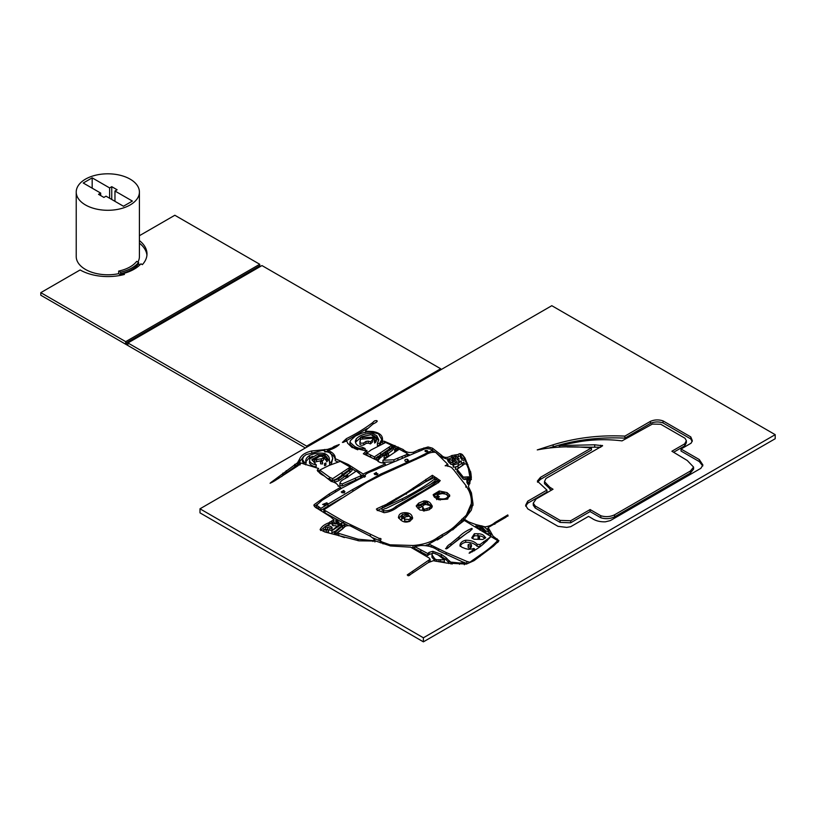 <?xml version="1.0" encoding="UTF-8"?>
<svg xmlns="http://www.w3.org/2000/svg" width="816" height="816" viewBox="0 0 816 816"><rect width="100%" height="100%" fill="white"/><g stroke="black" fill="none" stroke-linecap="round" stroke-linejoin="round"><path stroke-width="1.22" d="M559.246 445.577L594.701 444.791L602.616 445.771L545.924 478.502L544.486 481.603L549.78 487.213L553.024 489.243L536.112 499.004L533.256 503.176L535.235 506.002L560.123 520.373L570.68 520.761L590.101 509.551L590.101 511.581L600.79 517.752C605.584 519.221 610.184 518.915 614.591 516.814L690.356 473.066L693.58 469.129L693.58 467.089L687.245 460.489L671.894 451.238L684.746 443.812L686.358 440.671L685.012 438.263L660.725 424.249L652.341 424.085L622.027 440.885C608.093 439.11 594.109 439.345 580.084 441.589L560.398 445.22L559.246 445.577L559.246 447.168M544.486 481.603L544.486 483.633L551.371 490.192M533.256 503.176L533.256 505.206L535.235 508.031L560.123 522.403L570.68 522.791L590.101 511.581M590.101 509.551L600.79 515.722C605.584 517.191 610.184 516.885 614.591 514.784L690.356 471.036L693.58 467.089M673.618 452.268L684.746 445.842L686.358 442.7L686.358 440.671M559.786 445.577L559.786 447.148M567.13 446.964L600.719 447.25M594.701 444.791L594.701 446.821M600.719 445.22L600.719 446.862M546.934 490.1L537.356 481.093L540.437 477.37L591.447 447.913L578.595 446.974C564.458 446.342 550.678 447.321 537.265 449.912L553.156 444.791C575.78 437.764 599.678 434.877 624.872 436.121L650.444 421.352C654.493 419.618 658.685 419.455 663.031 420.883L690.764 436.897L692.315 440.599L691.101 443.19L681.023 449.014L699.292 459.551L702.892 464.977L700.842 468.343L610.327 520.608L605.39 521.812C600.046 521.985 595.598 520.853 592.059 518.415L588.54 516.385L570.68 526.697L566.753 527.401L558.032 526.351L527.789 508.888L525.616 505.298L527.717 501.197L546.934 490.1L546.934 492.13L527.717 503.227L525.739 506.236M591.447 447.913L591.447 449.942L540.437 479.4L537.509 482.205M702.77 465.987L699.292 461.591L681.023 451.044L681.023 449.014M692.213 441.568L690.764 438.937L663.031 422.923C658.685 421.495 654.493 421.648 650.444 423.382L624.872 438.151C599.678 436.907 575.78 439.793 553.156 446.821L549.668 447.831M624.872 436.121L624.872 438.151M553.156 444.791L553.156 446.821M423.392 637.786L199.991 508.807L551.8 305.694L775.2 434.663L423.392 637.786L423.392 641.845L199.991 512.866L199.991 508.807M331.612 449.29L331.49 448.27L334.132 446.454L339.232 444.526C336.967 446.791 333.805 448.565 329.746 449.861C328.532 450.167 328.828 450.779 330.643 451.717C333.907 453.645 335.437 455.971 335.243 458.684L348.238 464.498L363.12 474.004L385.366 463.886L382.408 462.886C379.981 462.621 378.583 461.958 378.226 460.897L363.334 453.778L366.894 450.34L363.763 450.361L352.012 447.474L347.534 443.108C347.402 441.007 346.045 440.752 343.465 442.333L342.404 442.405L346.433 438.641C356.225 433.786 365.068 428.359 372.983 422.372C374.014 420.964 375.329 420.403 376.931 420.679L377.206 421.372L376.074 422.392L372.851 424.157L365.864 430.236C365.242 430.97 365.915 431.317 367.883 431.287L372.83 431.511C379.369 432.704 382.592 435.346 382.5 439.436C382.021 440.813 382.602 441.405 384.244 441.211L403.175 449.534C405.95 452.237 409.418 453.115 413.6 452.156L419.047 449.636L428.074 446.964L432.46 448.188L441.272 455.083C443.965 458.041 447.464 458.194 451.758 455.532L458.174 454.502C459.326 453.359 460.765 453.421 462.478 454.696L464.926 457.929L470.863 472.994L471.352 477.513L468.394 486.601L471.434 492.905L472.964 503.452L471.332 510.112L464.406 519.282L468.649 521.903L476.116 524.637L485.112 526.85C489.039 526.31 492.283 524.892 494.853 522.597L507.787 514.927L506.053 517.181L488.182 527.524L493.048 536.122L498.923 540.702L493.547 546.047L474.065 560.653L466.395 564.091L447.076 563.122L433.316 560.714L428.165 562.642L410.305 574.576C409.183 575.902 408.163 576.014 407.245 574.923L430.144 559.235L429.145 557.991L410.693 547.179L390.548 545.955L375.748 541.039L359.04 540.835L324.799 531.95L320.107 529.594C321.565 526.677 324.452 524.433 328.766 522.852L333.897 519.772L330.817 516.977L317.383 508.511C315.037 507.43 313.976 506.124 314.201 504.614L329.399 493.823L340.649 487.295L338.14 485.622C336.947 483.602 334.631 482.205 331.204 481.42L324.187 475.881C320.127 474.035 318.005 471.903 317.822 469.465L318.617 468.496L300.064 462.754L300.349 463.468L297.881 465.844L275.186 480.522C273.268 481.746 267.944 484.561 272.085 481.634L297.493 462.774L299.666 458.969C301.247 455.155 305.276 452.482 311.763 450.962L327.604 449.371L331.418 448.076M329.746 449.861L328.726 449.993L328.807 452.258M335.243 458.459L335.243 460.714C335.437 458 333.907 455.685 330.643 453.747L330.531 453.676M377.992 461.203L377.369 460.642M376.931 421.474L376.931 420.679L377.206 421.372M365.864 430.236L365.303 432.633M382.5 439.436L382.49 442.007M467.884 464.528L467.772 466.813L470.587 473.892L471.352 479.553M470.608 471.587L470.863 475.024M472.964 505.104L472.994 504.217M507.787 516.314L508.062 515.6M488.182 527.524L487.703 530.012M333.897 521.801L333.999 519.333L333.785 522.056M313.854 505.267L314.201 504.614L314.201 506.042M331.204 481.42L330.439 480.787M317.2 470.261L317.822 469.465L317.822 471.342M300.064 462.754L300.563 463.753M275.186 480.522L270.086 483.245M303.736 456.266L297.493 464.804L282.856 475.238L282.836 473.137M323.819 509.816L343.567 521.291L379.093 538.387C380.939 538.346 381.449 538.815 380.613 539.784C380.185 540.804 380.99 541.64 383.01 542.303L390.017 544.813L413.008 545.486C423.341 544.721 431.582 542.059 437.713 537.479L442.303 534.551C447.79 531.848 452.431 528.646 456.215 524.953L466.334 515.151L471.301 503.676C471.658 499.188 470.822 494.802 468.792 490.518L465.834 485.428L453.941 470.138L451.391 467.344L447.627 465.763L445.159 465.763L447.862 464.375L435.642 452.339C431.858 451.972 428.278 452.962 424.901 455.297L382.347 474.596L366.782 482.511L323.819 509.816L323.819 511.846L325.064 512.948L347.636 525.218M325.064 510.908L325.064 512.948M372.841 537.836L379.093 540.427L380.123 540.406L381.082 539.07M379.093 538.387L379.093 540.427M380.123 540.376L380.44 542.854M383.01 542.303L383.01 543.895M390.017 544.813L390.017 545.863M411.529 547.648L414.701 547.322M413.008 545.486L413.008 547.516M426.085 545.139L428.869 544.313M437.305 539.988L442.711 536.551M437.713 537.479L437.713 539.509M442.303 534.551L442.303 536.581M452.676 529.941L464.865 518.721M461.734 519.17L461.754 521.251M466.334 515.151L466.334 516.936M467.252 515.712L471.301 505.706L471.301 503.676M465.834 485.428L465.875 487.213M446.76 464.641L446.76 465.895M466.844 561.408L469.863 562.224L480.002 555.074C486.907 550.616 492.782 545.782 497.627 540.569L464.335 520.424L446.332 534.174L428.869 544.037L446.179 552.544L466.844 561.408L466.844 563.438L467.466 563.611M462.295 561.765L466.844 563.438M497.627 540.569L497.627 542.548M282.856 475.238L281.714 476.564M318.617 470.526L317.822 471.505M317.516 504.135L314.507 506.389M332 522.821L326.196 525.861M325.084 526.575L320.617 530.522M410.509 574.362L408.143 575.77M498.362 541.804L497.627 541.232M491.069 535.928L488.784 531.491M487.703 528.666L486.887 528.921M477.625 526.789L474.392 526.565M472.964 505.492L471.434 494.935L468.394 488.631M467.629 465.732L464.437 458.337M460.295 455.716L458 456.838M454.838 456.379L453.227 456.858M452.074 457.409L449.565 458.582M447.729 459.265L441.272 457.113L436.121 452.788M434.653 451.748L429.706 448.667M409.581 454.869L407.49 454.073M399.065 449.351L397.117 448.718M396.178 448.239L393.842 446.872M393.322 446.576L391.741 445.72M384.244 443.241C382.602 443.435 382.021 442.843 382.5 441.466M382.49 440.966L381.562 438.059M376.135 422.3L374.207 423.402M367.159 428.543L346.433 440.671M366.894 450.34L366.894 452.37L364.742 454.451M364.528 475.534L363.12 476.034L361.539 475.177M355.99 471.301L352.053 468.812M351.778 468.639L350.248 467.711M338.12 462.009L335.243 460.714M328.726 451.197L324.574 451.503M324.962 465.65L325.89 465.069L325.89 463.039L324.962 463.264L324.962 465.65M467.517 480.644L467.823 479.879L467.517 480.644L466.813 480.461L466.813 478.431L467.517 478.615L467.823 477.85L466.813 478.431L467.129 477.666M395.474 448.627L395.25 449.29L396.841 448.596C397.096 447.882 396.647 447.892 395.474 448.627L395.25 451.319L396.841 450.004M381.317 454.461L382.163 454.543L380.399 455.573L382.163 454.543L382.163 456.572L380.399 457.603L380.378 455.481L380.399 457.603M386.672 456.899L388.661 455.379L388.498 453.227L384.05 456.175L384.05 458.204L386.672 456.899L386.672 454.869L388.498 453.227M322.565 463.957L322.075 460.683C320.668 460.346 320.178 460.724 320.586 461.805L320.586 463.835L322.565 463.957L322.565 461.927L320.586 461.805L320.464 461.193L320.586 463.835M482.766 531.502L482.766 529.472L481.879 528.289M378.563 459.612L379.766 458.551L379.634 456.011L377.604 456.593L376.91 457.939L376.91 459.979L378.563 459.612L378.563 457.582L379.634 456.011M378.563 457.582L376.594 457.552L376.91 459.979M336.59 522.005L336.11 522.577L337.518 524.249L338.834 524.515L338.834 523.954M326.186 532.369L328.236 531.787M323.921 531.104L324.574 531.889M453.135 458.837C451.87 459.071 452.227 459.928 454.206 461.417L456.011 462.774M454.961 454.859L455.532 456.134L459.245 459.051L454.961 454.859L455.532 458.164L459.245 460.724M332 522.515L332.836 523.627L336.121 523.994L333.295 521.914L332 522.515L332 524.545L332.836 525.667L336.121 525.779M458.031 468.364L463.264 464.916M455.501 469.292L457.154 469.006M463.784 464.528L463.978 462.305M386.08 453.451L383.408 455.614L387.335 453.594C390.354 452.176 392.476 450.514 393.7 448.606L393.7 446.576L391.17 447.892L383.081 453.604L383.081 455.644M463.896 460.499L464.437 457.48L461.519 454.379C460.306 454.155 459.938 454.532 460.438 455.522L460.438 457.552L462.131 459.918L463.896 460.499L464.437 457.48M462.131 459.918L462.131 457.878L460.295 454.543L460.438 457.552M325.431 528.992L325.431 526.963L331.745 528.329C332.183 527.085 331.092 526.269 328.45 525.871C326.227 525.555 325.227 525.912 325.431 526.963L325.431 528.992L329.878 530.196L331.745 530.369L332.183 527.758L331.745 530.369M447.78 458.582L450.891 462.325L452.717 462.58L452.033 460.377L447.78 458.582L447.729 460.775L450.891 464.355L452.87 464.518M453.074 464.284L453.135 461.999L452.717 464.62M453.39 467.15L453.39 465.12L458.245 463.488L461.244 461.03L457.603 462.05C454.849 462.856 453.441 463.886 453.39 465.12L452.839 464.62L453.39 467.15L455.818 466.864M331.908 530.788L331.888 532.777L334.876 531.257M341.669 525.922L341.914 523.229L340.221 523.658L331.908 530.696L331.888 532.777M334.407 533.878L335.723 533.909L344.383 527.207L345.046 526.422L344.903 524.168L339.109 527.84L334.407 532.144L335.723 531.879L335.723 533.909M316.526 461.642L323.442 460.255L323.432 458.102C323.248 456.634 321.953 456.073 319.525 456.419L314.497 459.52L314.497 461.55C314.415 462.244 315.088 462.274 316.526 461.642L316.526 459.602L321.31 458.776L321.31 460.418M482.888 529.941L484.939 531.818M479.257 525.779L477.768 526.228L481.96 526.769L484.816 530.043C484.133 530.155 484.398 530.39 485.612 530.757L488.713 532.175L488.713 531.022L485.051 527.575C483.092 526.085 481.154 525.494 479.257 525.779L477.768 526.228L477.768 528.268L478.502 527.86L477.768 528.268L479.849 529.023M488.713 534.215L489.172 532.165L488.713 534.215L485.612 532.787C484.398 532.42 484.133 532.185 484.816 532.073L484.204 532.175M334.55 482.205L338.762 480.757L349.778 472.678L352.053 470.485L352.053 468.455L334.55 480.287L338.762 478.727L352.053 468.455M372.657 438.875L373.932 439.263L374.697 443.078L376.4 441.007L376.4 438.977L371.198 434.683L361.957 436.611L360.427 437.488L360.427 439.232M309.519 463.08L309.519 461.04C310.712 463.07 312.895 464.345 316.078 464.845L311.855 459.49L319.831 455.195L324.605 456.001L326.298 458.48C326.675 459.867 327.012 460.071 327.328 459.102L324.819 454.655L317.189 454.645L309.764 458.847L309.519 463.08C310.712 465.11 312.895 466.375 316.078 466.874L316.078 466.293M327.328 461.132L327.328 459.071L327.328 461.132C327.012 462.101 326.675 461.897 326.298 460.51L323.075 457.164M312.14 460.499L315.466 458.153M431.99 554.911L434.938 558.98L436.693 559.776L444.394 559.817L437.794 554.717L435.571 553.942C433.388 552.697 432.194 553.024 431.99 554.911L431.96 557.318L435.499 561.214M444.394 561.847L444.404 559.796L444.394 561.847L440.558 561.714L440.609 559.623M438.967 561.785L440.579 561.694L440.579 559.705M363.742 444.965L366.037 443.425L368.261 443.139L370.495 443.904L372.484 442.027L372.657 438.182L360.458 439.222L359.917 443.139C359.672 445.016 360.947 445.628 363.742 444.965L363.742 442.935L366.037 441.395L368.261 441.109L370.495 441.874L370.495 443.904M339.895 485.285L339.895 483.256L342.23 483.949L361.631 475.402L356.317 471.056L345.229 478.553C342.118 479.92 340.343 481.491 339.895 483.256L339.895 485.285L342.23 485.979L360.856 477.768M302.471 459.449L304.215 462.193C305.857 462.998 306.388 462.815 305.806 461.632C305.49 459.347 306.714 457.327 309.458 455.583C313.956 453.288 318.964 452.594 324.472 453.482C327.991 455.083 329.603 457.174 329.307 459.755L329.664 462.825L331.367 461.927L332.734 458.531L331.775 455.267C330.908 453.237 329.052 452.074 326.186 451.768L324.921 451.911L324.921 451.33C324.788 450.605 323.738 450.34 321.769 450.534L306.071 454.624L303.634 456.583L302.471 459.449L302.471 461.489L304.072 464.131M329.307 459.541L329.664 464.855L331.367 463.957L332.734 458.531M326.594 456.695L329.297 461.275M305.857 461.713L309.458 457.613L312.773 456.277M305.623 464.814L306.184 462.499L305.602 460.867M457.072 469.282L463.284 477.095L468.598 476.83L469.343 478.207L467.425 481.664L468.812 483.062L470.138 478.37L468.364 468.384C467.476 466.936 466.803 461.815 463.457 464.773L457.072 469.282L457.072 471.311L463.284 479.125L465.059 479.543L466.772 478.594M467.701 482.225L467.425 483.694L468.863 485.081M469.812 483.745L470.138 478.37M467.864 478.594L469.057 479.278M382.949 460.255L393.934 459.775L407.082 454.39L406.592 453.084L399.269 449.208L382.949 460.255L382.949 462.295L393.934 461.805L396.892 460.765M402.339 458.388L403.971 457.613M349.931 442.17L354.787 446.546C358.346 448.463 361.794 449.116 365.119 448.525L362.182 447.199C358.561 446.444 356.388 444.975 355.664 442.772L355.317 441.181L356.174 438.977C359.846 435.091 365.395 433.245 372.83 433.429L376.849 435.866L378.736 439.793L377.38 443.414L379.542 443.363L381.786 439.538L378.4 433.775L371.892 432.194C367.098 431.746 362.896 432.439 359.305 434.285L355.521 435.968L350.584 440.395L349.931 442.17L349.931 444.2L354.787 448.576L357.785 449.779M377.38 443.414L377.38 445.444L379.542 445.393L381.786 441.568L381.786 439.538M373.912 435.703L376.849 437.896L378.593 440.803M355.48 442.241L360.427 437.876M366.802 453.115L374.35 456.899L391.741 445.332L385.631 442.486L371.117 449.922L366.802 453.115L366.802 455.144L371.994 457.837M374.014 458.776L376.604 457.49M381.664 454.267L391.741 447.362L391.741 445.332M378.879 456.042L380.817 454.808M414.712 546.638L414.712 548.587L427.757 555.574L429.114 554.39L432.878 553.34M414.712 548.587L414.712 546.557L427.757 553.544L429.114 552.361L432.878 551.31L432.878 553.126M432.878 551.31L441.252 554.319L446.066 557.665L448.943 560.776L448.912 563.591M434.959 553.564L441.252 556.349L446.066 559.694L448.943 562.805M341.629 475.085L350.248 469.149L350.248 467.119L340.262 461.356L328.96 465.497L319.76 470.057L319.739 472.148L324.615 476.146M328.144 478.472L332.693 480.695L335.427 479.329M319.76 470.179L319.739 472.148M337.283 532.95L358.03 539.192L372.983 540.6L374.86 539.662L370.311 536.194L350.36 525.922C347.157 525.147 344.689 526.034 342.955 528.595L337.283 532.95L337.283 534.98L344.413 537.591M316.618 505.175L320.872 508.358L352.889 489.406L380.623 474.127L416.242 458.296L432.48 450.248L430.471 449.086L425.789 448.474L377.808 468.7C373.83 470.985 366.047 472.586 364.946 475.606C365.762 476.442 365.252 476.891 363.416 476.952L341.945 488.06L322.147 500.239L316.618 505.175L316.618 507.205L320.872 510.398L341.496 498.28M318.74 507.073L318.74 509.102M320.872 508.358L320.872 510.398M432.46 448.188L432.48 452.003M364.528 477.197L364.528 475.167L364.946 476.728M364.946 475.606L365.466 476.218M338.783 533.776L338.783 535.806M358.03 539.192L358.03 540.712M372.983 540.6L372.983 541.508M374.921 541.977L374.86 539.662M319.76 470.057L329.674 477.278L332.693 478.666L332.693 480.695M329.674 477.278L329.674 479.308M332.693 478.666L350.248 467.119M427.757 553.544L427.757 555.574M448.963 560.541L450.789 562.183L452.115 562.214L452.115 564.111M452.115 562.214L459.479 562.989L459.479 564.274M464.314 562.754L464.314 564.152M459.479 562.989L464.314 562.693L438.712 550.81C433.724 547.046 427.696 545.282 420.628 545.537L414.712 546.557M464.345 564.754L464.314 562.693M374.35 456.899L374.35 458.929M365.119 448.851L365.119 450.35M365.17 450.738L365.119 448.525M354.787 446.546L354.787 448.576M356.174 438.977L356.174 441.007M372.83 433.429L372.83 435.163M376.849 435.866L376.849 437.896M379.542 443.363L379.542 445.393M393.934 459.775L393.934 461.805M405.236 455.246L405.236 456.98M407.49 455.767L407.49 453.737L407.082 455.981M463.284 477.095L463.284 479.125M465.059 477.513L465.059 479.543M468.598 476.83L468.598 478.859M467.425 481.664L467.425 483.694M467.701 480.196L466.895 480.593L466.895 482.623M468.812 483.062L468.812 485.092M304.215 462.193L304.215 464.192M309.458 455.583L309.458 457.613M324.472 453.482L324.472 454.502M329.664 462.825L329.664 464.855M331.367 461.927L331.367 463.957M324.921 451.33L325.207 451.993M342.23 483.949L342.23 485.979M360.58 475.759L360.58 477.788M370.495 441.874L372.484 439.997L372.657 438.182M359.917 441.099C359.672 442.986 360.947 443.598 363.742 442.935M436.693 559.776L436.693 561.377M434.938 558.98L434.938 561.01M316.2 466.65L316.2 464.62L316.078 466.874M319.831 455.195L319.831 456.379M324.605 456.001L324.605 458.031M360.427 437.488L373.932 437.233L374.585 441.487M373.932 437.233L373.932 439.263M374.585 439.457L374.697 443.078M374.697 441.048L375.758 440.232L375.758 442.272M375.758 440.232L376.4 438.977M362.661 437.08L362.661 438.6M334.529 482.266L334.55 480.287L334.55 482.317M482.98 528.085L482.98 530.114M481.96 526.769L481.96 527.381M484.153 532.114L484.153 530.084L484.939 530.053M323.432 458.337L323.432 460.142M321.31 458.776L323.432 458.102M314.497 459.52C314.415 460.204 315.088 460.234 316.526 459.602M334.336 534.062L334.336 532.032L334.407 534.174M335.723 531.879L344.903 524.168M331.908 530.696L341.006 524.698L341.006 526.432M341.006 524.698L341.914 523.229M461.448 463.243L461.244 461.03M448.729 460.255L448.729 462.284M329.878 528.166L329.878 530.196M327.614 527.381L327.614 529.411M462.131 457.878L463.896 458.459M386.08 451.421L383.408 453.584L387.335 451.564C390.354 450.146 392.476 448.484 393.7 446.576M455.471 469.373L455.471 467.344L463.978 462.08L455.501 467.415L455.501 469.445M464.059 464.182L463.978 462.08M332.836 523.627L332.836 525.667M454.206 459.388L456.185 460.877L453.135 456.807C451.87 457.042 452.227 457.898 454.206 459.388L454.206 461.417M453.135 456.807L452.074 456.725L452.074 458.755M456.185 460.877L456.185 462.692M323.697 531.226L323.697 529.196L326.186 530.339L328.236 529.747L323.921 529.482L323.921 531.512M326.186 530.339L326.186 532.348M328.532 532.103L328.236 529.747M338.834 524.515L338.834 522.485L336.59 519.976L336.11 520.547L337.518 522.22L338.956 522.271L338.956 524.3M336.59 519.976L336.11 522.577M337.518 522.22L337.518 524.249M428.869 544.037L428.869 546.057M480.746 528.88L482.766 529.472L481.879 527.636L479.624 527.952L480.746 528.88L480.746 530.471M481.879 527.636L481.246 527.422M384.05 456.175L386.672 454.869M396.841 450.626L397.117 448.066L397.117 450.106M345.892 478.227L345.892 476.197L347.504 475.167L346.004 476.371L346.004 478.074M347.239 477.289L347.504 475.167M467.517 480.206L467.823 477.85M324.962 463.264L325.89 463.039M298.585 461.275L298.585 463.304M299.666 458.969L299.666 460.999M294.688 464.345L294.688 466.385M300.349 463.468L300.349 464.141M338.14 485.622L338.14 486.244M340.649 487.295L340.649 488.774M329.399 493.823L329.399 495.179M328.766 522.852L328.766 524.882M412.753 571.139L412.753 572.699M493.048 536.122L493.048 537.163M485.112 526.85L485.112 527.605M476.116 524.637L476.116 526.667M464.406 519.282L464.406 520.363M471.434 492.905L471.434 494.935M465.997 460.418L465.997 462.458M465.528 459.653L465.528 461.683M423.881 447.913L423.881 448.922M419.047 449.636L419.047 450.83M398.392 447.117L398.392 449.147M384.244 441.211L384.244 443.037M372.83 431.511L372.83 432.235M372.983 422.372L372.983 423.728M346.239 439.161L346.239 440.905M378.226 460.897L378.226 461.56M385.366 463.886L385.366 465.355M363.12 474.004L363.12 476.034M348.238 464.498L348.238 465.956M334.132 446.454L334.132 448.045M327.604 449.371L327.604 451.401M311.763 450.962L311.763 452.39M479.482 538.958L479.196 536.183L478.207 536.194L478.492 538.978L479.482 538.958M478.207 536.194L478.492 536.948L479.482 536.928L479.196 536.183M478.207 538.223L478.492 538.978L478.207 538.223M474.371 533.735L477.921 533.746C481.175 533.797 483.388 534.694 484.551 536.449L485.734 537.744L482.776 539.458L473.984 539.223L471.73 537.856L474.371 533.735L474.371 535.765L472.372 538.417M477.921 533.746L477.921 535.786L474.371 535.765M484.622 538.56L484.551 538.478C483.388 536.724 481.175 535.826 477.921 535.786M470.2 530.869L458.969 538.815L447.229 548.515M472.229 528.901L471.811 528.411C471.444 530.135 469.843 531.675 467.007 533.032L446.311 548.893C446.25 547.118 447.77 545.333 450.871 543.517L458.969 536.785C462.335 533.389 466.609 530.594 471.811 528.411L471.811 529.584M446.311 548.893L445.536 548.525M470.506 547.934L471.444 546.791L471.444 544.751L470.2 543.935L468.17 544.69L468.17 546.72C467.966 547.852 468.741 548.26 470.506 547.934L470.506 545.904L471.444 544.751M468.17 544.69C467.966 545.822 468.741 546.23 470.506 545.904M460.183 544.364C460.785 542.365 462.621 540.988 465.681 540.223C470.832 540.202 474.647 541.559 477.105 544.292L480.063 544.486L490.895 536.653L484.816 542.64C480.573 546.791 475.33 550.29 469.088 553.156L474.086 549.168C474.412 548.383 473.861 548.291 472.423 548.903L468.588 549.362L465.548 548.658L461.938 547.281L459.908 545.384L460.183 544.364L460.183 546.067M465.681 540.223L465.681 542.252C462.621 543.017 460.785 544.394 460.183 546.394M466.375 548.882L465.548 548.658M474.453 550.759L474.453 548.729L474.086 550.78M487.397 540.396L483.735 543.578L483.745 541.528M480.063 544.486L480.063 546.516L477.105 546.322C474.647 543.589 470.832 542.232 465.681 542.252M477.105 544.292L477.105 546.322M344.321 492.762L341.945 492.711M343.74 490.487L344.913 491.711L344.107 492.895L341.231 491.977L343.74 490.487L343.74 492.517M409.061 519.588L410.927 517.844L409.183 516.191L405.521 516.854L404.297 518.211L404.777 519.119L409.061 519.588L409.061 521.618L409.724 521.332M410.326 520.924C406.664 522.791 403.359 522.383 400.421 519.69L398.381 517.446L398.851 515.957C399.401 513.876 401.431 512.774 404.95 512.662C408.796 512.734 411.162 513.907 412.029 516.202L412.672 518.038L410.326 520.924L410.927 519.109M404.297 518.211L404.777 521.149L409.061 521.618M404.777 519.119L404.777 521.149M401.503 517.354L406.837 514.57C408.163 514.457 408.49 514.202 407.827 513.805L402.41 514.447L401.503 519.384L405.124 517.14M408.398 516.161L407.827 513.805M406.837 514.57L406.837 516.089M403.155 516.151L403.155 518.18M404.95 512.662L404.95 513.764M401.962 515.049L398.728 518.282M412.029 516.202L412.029 518.231L408.398 515.049M412.396 518.976L412.029 518.231M326.818 504.849L324.85 505.288M326.777 502.799L327.961 503.686L326.992 504.757L322.606 504.492L326.777 502.799L326.777 504.839M424.524 509.296L429.41 507.654L431.062 505.859L425.932 504.461C423.504 504.89 422.464 505.757 422.831 507.042L422.535 508.531L423.422 511.02L423.473 508.592L424.524 509.296L424.524 510.979M428.104 509.959L429.41 509.684L431.062 507.889M429.41 507.654L429.41 509.684M431.215 508.348L431.062 505.859M423.494 508.388L422.831 507.042L422.831 509.072M419.026 507.134C418.894 508.205 419.638 508.133 421.27 506.909L422.688 506.042M425.646 503.023C427.808 502.595 427.849 502.248 425.779 501.973L419.026 505.094C418.894 506.175 419.638 506.104 421.27 504.88L425.646 503.023L425.646 504.523M427.594 504.441L427.594 502.381L425.779 501.973M419.026 505.094L418.73 507.827M418.679 503.115L423.83 500.973C427.207 500.779 429.553 501.758 430.889 503.921L432.307 506.144L431.817 507.685L428.828 509.847L426.003 510.551L419.985 510.041L417.731 508.093L416.211 505.91L418.679 503.115L418.679 505.155L416.527 506.614M423.83 500.973L423.83 502.228M419.21 504.859L418.679 505.155M432.021 507.256L431.215 506.287M429.991 505.104L427.594 503.288M376.921 474.708L374.748 474.575M376.309 472.474L377.329 474.524L374.105 473.739L376.309 472.474L376.309 474.504M377.91 473.739L377.329 474.524M440.181 498.8C444.373 499.372 446.995 498.505 448.025 496.199C446.209 493.466 443.047 492.905 438.559 494.527L437.376 495.445L439.457 496.791L437.386 497.423C436.876 497.995 437.804 498.454 440.181 498.8L440.181 500.055M437.386 497.423L436.621 497.597L436.621 499.627M447.851 498.933L448.025 496.199M437.162 493.915C439.222 492.793 439.457 492.283 437.855 492.395L434.663 494.955L437.162 493.915L437.376 495.812M439.273 494.282L439.273 492.252L437.855 492.395M434.663 494.955L434.663 496.985L437.162 495.944M442.068 491.844L443.945 491.844L442.068 491.844L442.068 493.609M443.945 492.089L443.945 493.68M443.945 491.844L443.272 492.15L443.272 493.619M433.204 494.629L439.253 490.997L447.076 492.599L449.779 495.271L447.321 499.168L438.457 499.688L434.428 497.199L433.235 494.955M439.253 490.997L439.253 492.191M434.714 494.751L433.541 495.832M449.626 496.556L444.077 493.211M442.068 492.874L439.273 493.027M407.837 461.468L405.613 461.438M407.357 459.235L408.52 460.438C408.071 461.734 406.98 461.989 405.226 461.193C404.41 459.918 405.124 459.265 407.357 459.235L407.357 461.264M405.226 461.193L404.807 460.459M382.041 508.164L402.41 498.698C414.61 492.619 425.493 485.938 435.081 478.666L433.949 477.666L425.32 481.97L382.041 508.164L382.041 510.204L383.234 509.796M402.41 498.698L402.41 500.32M429.44 485.143L435.101 480.848L435.081 478.931M435.101 480.848L435.081 478.666M383.255 512.234L383.214 509.969L383.642 510.734C388.151 511.142 392.312 509.694 396.127 506.379L415.477 495.128C424.075 490.62 431.715 485.765 438.396 480.573L434.194 482.236L404.45 499.412L386.09 508.45C383.775 508.827 382.969 509.582 383.642 510.734L383.642 512.428M438.508 482.776L438.396 480.573M437.539 480.512L435.101 479.012M432.898 477.646L432.368 477.329L418.771 486.071M387.263 503.747L406.317 492.762L432.368 475.3L440.263 480.634L436.682 483.684L397.922 506.889C393.669 510.214 389.048 512.142 384.071 512.693L380.307 511.153C377.42 510.561 376.38 509.694 377.176 508.552L386.988 504.115L386.988 505.073M432.368 475.3L432.368 477.329M406.317 492.762L406.317 494.19M387.274 504.155L387.274 504.9M382.398 508.042L377.176 510.581M376.37 509.153L377.176 508.552L377.176 509.939M439.447 481.695L438.508 481.093M427.268 450.626L428.298 451.86L425.309 451.564C424.759 450.33 425.411 450.024 427.268 450.626L427.268 452.36M425.309 451.564L424.963 450.86M122.594 274.9L120.625 273.768L120.625 272.218A34.119 19.696 0 0 0 138.587 262.466L138.587 264.017L139.995 264.823M120.625 273.768A34.119 19.696 0 0 0 138.587 264.017M139.414 240.577A39.178 22.613 180 0 1 146.992 253.96A39.178 22.613 180 0 1 142.351 264.639L140.944 263.823A37.281 21.522 180 0 1 123.032 273.605L123.032 274.798M306.643 447.229L306.643 446.138L440.681 368.75L261.967 265.567L127.928 342.955L127.928 344.495L125.695 343.21L125.695 341.659L40.8 292.648L80.121 269.953A39.178 22.613 180 0 0 124.46 274.431L123.032 273.605M125.695 341.659L259.733 264.272L259.733 265.822L260.62 266.342M139.414 235.712L174.838 215.261L259.733 264.272M120.625 272.218L118.667 271.085A31.589 18.238 0 0 0 136.69 261.365L138.587 262.466M121.309 275.186L118.667 273.666L118.667 271.085M130.162 179.153A31.589 18.238 180 0 1 139.414 192.046A31.589 18.238 180 0 1 118.667 209.182A31.589 18.238 180 0 1 76.225 192.046A31.589 18.238 180 0 1 95.727 175.195A31.589 18.238 180 0 1 130.162 179.153M118.667 273.666A31.589 18.238 180 0 1 76.225 256.54L76.225 192.046M139.414 192.046L139.414 256.54A31.589 18.238 180 0 1 137.914 262.079M100.674 195.554L100.674 193.076L83.242 183.019L92.177 177.857L109.609 187.915L109.609 198.237M92.177 177.857L92.177 188.18M114.964 201.328L114.964 191.015L132.396 201.073L123.461 206.234L106.029 196.177L103.887 197.411L98.522 194.32L100.674 193.076M109.609 187.915L111.751 186.68L111.751 199.471M111.751 186.68L117.116 189.771L114.964 191.015M146.931 255.245A39.178 22.613 0 0 0 139.414 243.158M775.2 434.663L775.2 438.733L423.392 641.845M306.643 446.138L127.928 342.955M440.681 368.75L440.681 369.842M305.357 447.974L40.8 295.229L40.8 292.648M259.733 265.822L125.695 343.21M549.78 487.213L549.78 489.243M535.235 506.002L535.235 508.031M560.123 520.373L560.123 522.403M570.68 520.761L570.68 522.791M600.79 515.722L600.79 517.752M614.591 514.784L614.591 516.814M690.356 471.036L690.356 473.066M684.746 443.812L684.746 445.842M602.279 445.414L602.279 445.964M540.437 477.37L540.437 479.4M527.717 501.197L527.717 503.227M699.292 459.551L699.292 461.591M690.764 436.897L690.764 438.937M663.031 420.883L663.031 422.923M650.444 421.352L650.444 423.382M343.567 521.291L343.567 523.321M370.342 534.49L370.342 536.214M456.215 524.953L456.215 526.983M463.457 517.732L463.457 519.772M438.702 548.974L438.702 550.8M431.164 545.282L431.164 547.108M446.179 552.544L446.179 554.39M480.002 555.074L480.002 556.461M472.607 560.225L472.607 561.306M327.961 504.268L327.961 506.297M352.889 489.406L352.889 491.15M380.623 474.127L380.623 475.463M393.547 468.425L393.547 469.649M404.981 463.325L404.981 464.508M416.242 458.296L416.242 459.357M425.789 453.716L425.789 454.869M342.118 472.658L342.118 474.698M348.922 467.966L348.922 469.996M429.114 552.361L429.114 554.39M441.252 554.319L441.252 556.349M446.066 557.665L446.066 559.694M450.789 562.183L450.789 563.948M420.821 550.168L420.821 552.208M370.576 455.134L370.576 457.164M380.674 452.87L380.674 454.91M389.365 447.097L389.365 449.126M397.922 458.378L397.922 460.336M402.196 456.43L402.196 458.449M460.846 474.167L460.846 476.197M458.123 470.73L458.123 472.76M355.46 478.043L355.46 480.073M366.037 441.395L366.037 443.425M368.261 441.109L368.261 443.139M372.484 439.997L372.484 442.027M438.967 559.756L438.967 561.602M326.298 458.48L326.298 460.51M338.762 478.727L338.762 480.757M343.934 475.177L343.934 477.207M349.778 470.648L349.778 472.678M485.612 530.757L485.612 532.787M479.849 526.993L479.849 527.707M342.689 526.391L342.689 528.421M344.383 525.178L344.383 527.207M458.245 463.488L458.245 465.049M450.891 462.325L450.891 464.355M387.335 451.564L387.335 453.594M462.356 463.457L462.356 465.487M458.031 466.334L458.031 468.302M457.847 458.306L457.847 460.336M455.532 456.134L455.532 458.164M297.493 462.774L297.493 464.804M295.759 463.978L295.759 466.007M286.171 470.689L286.171 472.719M278.582 476.983L278.582 478.513M335.498 490.334L335.498 491.64M331.857 520.792L331.857 522.821M329.878 521.893L329.878 523.923M428.808 560.653L428.808 562.04M497.219 538.897L497.219 540.08M490.834 533.062L490.834 535.092M488.784 529.462L488.784 531.155M494.853 522.597L494.853 524.3M468.649 521.903L468.649 522.73M467.18 462.958L467.18 464.987M464.926 457.929L464.926 459.959M458.174 454.502L458.174 456.542M456.236 454.716L456.236 455.287M451.758 455.532L451.758 457.562M441.272 455.083L441.272 457.113M428.074 446.964L428.074 448.178M413.6 452.156L413.6 453.563M403.175 449.534L403.175 451.442M394.944 445.505L394.944 447.535M367.883 431.287L367.883 432.133M344.801 440.477L344.801 441.64M366.19 472.801L366.19 473.912M358.958 471.322L358.958 473.015M330.643 451.717L330.643 453.747M336.743 445.383L336.743 446.566M330.307 448.953L330.307 449.789M324.574 449.473L324.574 450.677M484.551 536.449L484.551 538.478M450.871 543.517L450.871 545.547M458.969 536.785L458.969 538.815M472.362 550.372L472.362 551.84M469.904 552.014L469.904 553.075M398.851 515.957L398.851 517.997M427.064 508.388L427.064 510.184M421.27 504.88L421.27 506.909M430.889 503.921L430.889 505.675M438.447 496.057L438.447 497.352M447.076 492.599L447.076 494.639M415.477 495.128L415.477 496.597M396.127 506.379L396.127 507.919M436.652 477.931L436.652 479.971M425.911 479.339L425.911 481.369M413.406 487.795L413.406 489.631M396.168 498.28L396.168 499.647M382.398 506.012L382.398 507.889M447.862 466.405L447.862 464.375M361.631 477.442L361.631 475.402M477.625 527.615L477.625 525.575M335.804 521.791L335.804 519.761M379.889 458.368L379.889 456.338M482.888 531.308L482.888 529.278M482.083 529.482L482.083 527.452M479.624 529.982L479.624 527.952M382.255 456.236L382.255 454.206M394.669 451.268L394.669 449.239M347.759 477.391L347.759 475.351M467.864 480.063L467.864 478.033M466.772 480.277L466.772 478.247M324.533 465.661L324.533 463.631M282.856 473.26L282.856 475.289M299.931 462.968L299.931 464.998M430.144 559.235L430.144 561.265M470.567 472.168L470.567 474.198M467.629 465.008L467.629 467.038M378.389 460.734L378.389 461.672M479.512 538.764L479.512 536.734M478.064 538.458L478.064 536.428M324.421 504.135L324.421 505.135M324.176 503.9L324.176 505.93M437.376 497.485L437.376 495.445M444.077 494.017L444.077 491.987M387.325 504.023L387.325 504.869"/></g></svg>
